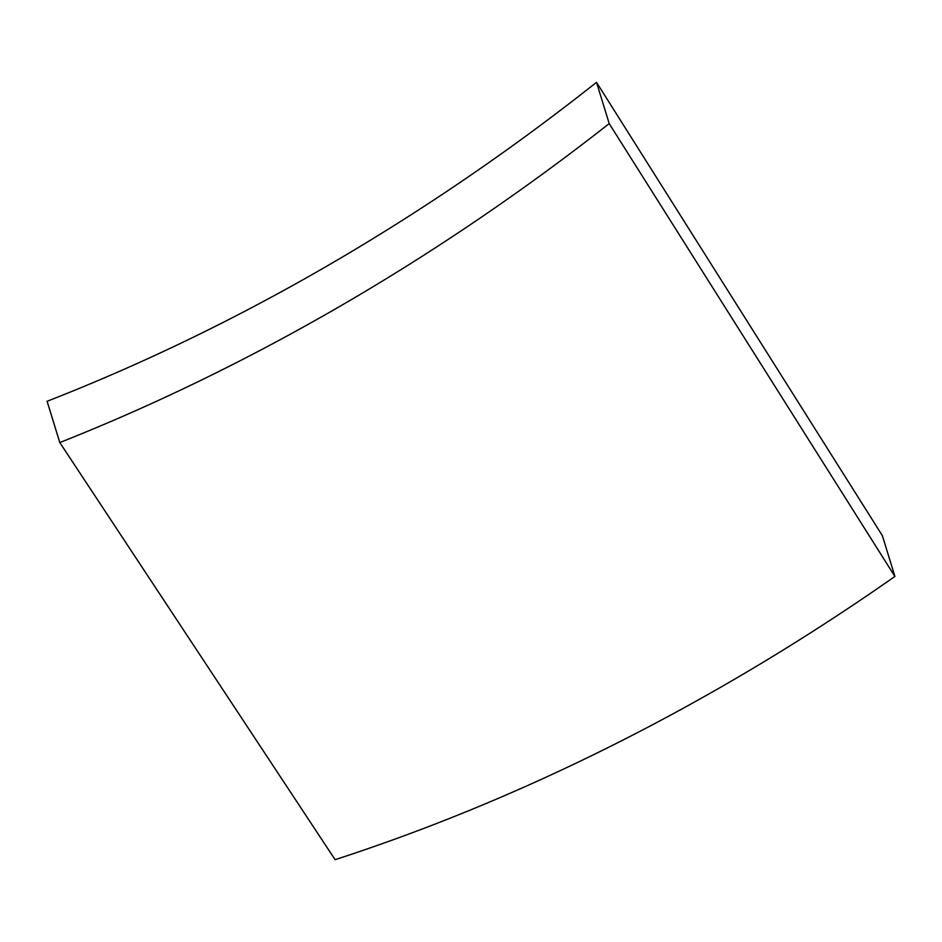 <?xml version="1.0" encoding="UTF-8"?>
<svg xmlns="http://www.w3.org/2000/svg" width="942" height="942" viewBox="0 0 942 942"><rect width="100%" height="100%" fill="white"/><g stroke="black" fill="none" stroke-linecap="round" stroke-linejoin="round"><path stroke-width="1.41" d="M59.793 442.552L47.1 401.28A1716.842 1232.454 -46 0 0 596.51 82.319L609.203 123.602A1772.491 1272.395 134 0 1 59.793 442.552L335.105 859.681A1772.491 1272.395 134 0 0 894.9 576.445L609.203 123.602M596.51 82.319L882.36 535.645L894.9 576.445"/></g></svg>
